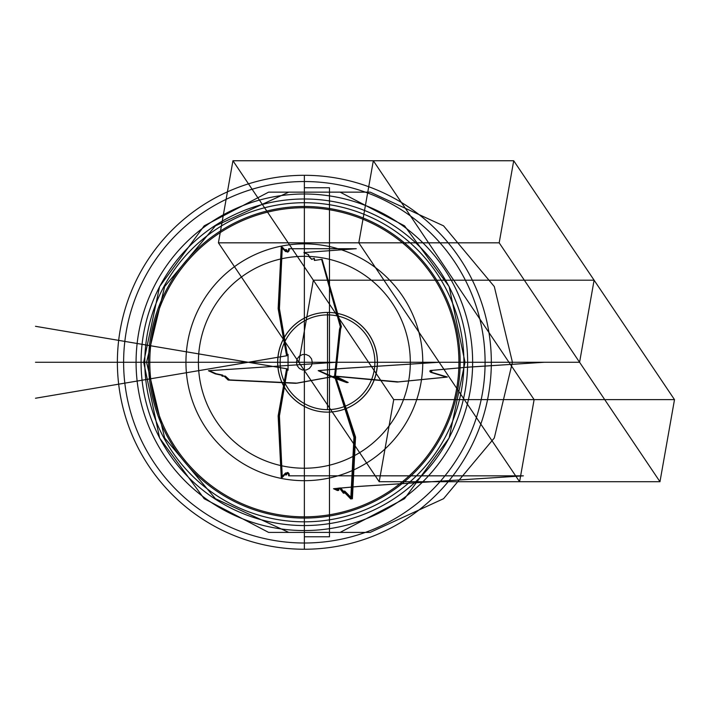 <?xml version="1.0" encoding="UTF-8"?>
<svg xmlns="http://www.w3.org/2000/svg" width="710" height="710" viewBox="0 0 710 710"><rect width="100%" height="100%" fill="white"/><g stroke="black" fill="none" stroke-linecap="round" stroke-linejoin="round"><path stroke-width="1.06" d="M312.302 362.269L311.512 365.721L309.311 368.49L306.125 370.017L302.593 370.017L299.407 368.49L297.197 365.721L296.407 362.269L297.197 358.825L299.407 356.056L302.593 354.53L306.125 354.53L309.311 356.056L311.512 358.825L312.302 362.269M288.056 370.221L288.056 354.325M295.999 362.269L439.197 362.269L341.829 368.508L318.728 370.584L336.744 378.483L348.193 382.459L335.484 376.131L340.569 329.218L341.395 326.582L322.118 259.31L314.699 260.41L314.29 258.307L311.921 259.345L309.258 256.798L308.539 254.659L303.862 252.609L308.486 254.677L309.196 256.816L311.814 259.363L314.148 258.333L314.557 260.437L321.861 259.354L340.853 326.644L340.028 329.28L335.022 376.185L347.518 382.548L336.22 378.554L318.462 370.62L341.608 368.543L439.197 362.269L341.377 368.57L318.195 370.655L335.697 378.625L346.853 382.637L334.561 376.247L339.495 329.342L340.303 326.698L321.603 259.39L314.406 260.464L314.006 258.351L311.708 259.381L309.125 256.834L308.424 254.686L303.889 252.618L356.021 248.722L288.624 248.74L288.446 250.772L287.284 252.041L285.589 249.6L285.606 251.597L281.249 247.133L278.142 308.646L286.591 355.799L35.5 398.239L287.044 355.719L278.79 308.637L281.764 247.124L286.015 251.589L285.997 249.592L287.648 252.032L288.784 250.763L288.952 248.731L356.145 248.713L303.871 252.618L356.26 248.704L289.272 248.722L289.112 250.754L288.003 252.023L286.405 249.592L286.423 251.589L282.278 247.115L279.438 308.628L287.488 355.639L35.5 398.239M304.359 243.858A118.419 118.419 0 0 1 406.91 421.483A118.419 118.419 0 0 1 201.809 421.483A118.419 118.419 0 0 1 304.359 243.858A118.419 118.419 0 0 1 406.91 421.483A118.419 118.419 0 0 1 201.809 421.483A118.419 118.419 0 0 1 304.359 243.858L304.359 256.319A105.95 105.95 0 0 1 396.109 415.252A105.95 105.95 0 0 1 212.601 415.252A105.95 105.95 0 0 1 304.359 256.319L304.359 243.858M422.769 362.269L185.94 362.269L422.769 362.269M304.359 175.299A186.97 186.97 0 0 1 466.275 455.758A186.97 186.97 0 0 1 142.435 455.758A186.97 186.97 0 0 1 304.359 175.299L304.359 549.247L304.359 175.299A186.97 186.97 0 0 1 466.275 455.758A186.97 186.97 0 0 1 142.435 455.758A186.97 186.97 0 0 1 304.359 175.299A186.97 186.97 0 0 1 466.275 455.758A186.97 186.97 0 0 1 142.435 455.758A186.97 186.97 0 0 1 304.359 175.299A186.97 186.97 0 0 1 466.275 455.758A186.97 186.97 0 0 1 142.435 455.758A186.97 186.97 0 0 1 304.359 175.299L304.359 549.247L304.359 175.299M491.329 362.269L117.39 362.269L491.329 362.269M304.359 181.538A180.739 180.739 0 0 1 460.879 452.643A180.739 180.739 0 0 1 147.831 452.643A180.739 180.739 0 0 1 304.359 181.538A180.739 180.739 0 0 1 460.879 452.643A180.739 180.739 0 0 1 147.831 452.643A180.739 180.739 0 0 1 304.359 181.538A180.739 180.739 0 0 1 460.879 452.643A180.739 180.739 0 0 1 147.831 452.643A180.739 180.739 0 0 1 304.359 181.538A180.739 180.739 0 0 1 460.879 452.643A180.739 180.739 0 0 1 147.831 452.643A180.739 180.739 0 0 1 304.359 181.538L304.359 198.986A163.291 163.291 0 0 1 445.765 443.919A163.291 163.291 0 0 1 162.945 443.919A163.291 163.291 0 0 1 304.359 198.986A163.291 163.291 0 0 1 445.765 443.919A163.291 163.291 0 0 1 162.945 443.919A163.291 163.291 0 0 1 304.359 198.986L304.359 181.538M485.099 362.269L123.62 362.269L485.099 362.269M304.359 193.999A168.27 168.27 0 0 1 450.087 446.412A168.27 168.27 0 0 1 158.632 446.412A168.27 168.27 0 0 1 304.359 193.999A168.27 168.27 0 0 1 450.087 446.412A168.27 168.27 0 0 1 158.632 446.412A168.27 168.27 0 0 1 304.359 193.999A168.27 168.27 0 0 1 450.087 446.412A168.27 168.27 0 0 1 158.632 446.412A168.27 168.27 0 0 1 304.359 193.999L304.359 206.468A155.809 155.809 0 0 1 439.295 440.173A155.809 155.809 0 0 1 169.424 440.173A155.809 155.809 0 0 1 304.359 206.468L304.359 193.999A168.27 168.27 0 0 1 450.087 446.412A168.27 168.27 0 0 1 158.632 446.412A168.27 168.27 0 0 1 304.359 193.999A168.27 168.27 0 0 1 450.087 446.412A168.27 168.27 0 0 1 158.632 446.412A168.27 168.27 0 0 1 304.359 193.999A168.27 168.27 0 0 1 450.087 446.412A168.27 168.27 0 0 1 158.632 446.412A168.27 168.27 0 0 1 304.359 193.999A168.27 168.27 0 0 1 450.087 446.412A168.27 168.27 0 0 1 158.632 446.412A168.27 168.27 0 0 1 304.359 193.999A168.27 168.27 0 0 1 450.087 446.412A168.27 168.27 0 0 1 158.632 446.412A168.27 168.27 0 0 1 304.359 193.999A168.27 168.27 0 0 1 450.087 446.412A168.27 168.27 0 0 1 158.632 446.412A168.27 168.27 0 0 1 304.359 193.999A168.27 168.27 0 0 1 450.087 446.412A168.27 168.27 0 0 1 158.632 446.412A168.27 168.27 0 0 1 304.359 193.999L304.359 530.547L304.359 193.999A168.27 168.27 0 0 1 450.087 446.412A168.27 168.27 0 0 1 158.632 446.412A168.27 168.27 0 0 1 304.359 193.999A168.27 168.27 0 0 1 450.087 446.412A168.27 168.27 0 0 1 158.632 446.412A168.27 168.27 0 0 1 304.359 193.999L304.359 207.71A154.558 154.558 0 0 1 438.212 439.552A154.558 154.558 0 0 1 170.506 439.552A154.558 154.558 0 0 1 304.359 207.71A154.558 154.558 0 0 1 438.212 439.552A154.558 154.558 0 0 1 170.506 439.552A154.558 154.558 0 0 1 304.359 207.71L304.359 206.468A155.809 155.809 0 0 1 439.295 440.173A155.809 155.809 0 0 1 169.424 440.173A155.809 155.809 0 0 1 304.359 206.468L304.359 193.999M304.359 202.723A159.546 159.546 0 0 1 442.534 442.046A159.546 159.546 0 0 1 166.184 442.046A159.546 159.546 0 0 1 304.359 202.723A159.546 159.546 0 0 1 442.534 442.046A159.546 159.546 0 0 1 166.184 442.046A159.546 159.546 0 0 1 304.359 202.723L304.359 521.823L304.359 202.723M463.905 362.269L144.813 362.269L463.905 362.269M472.629 362.269L136.08 362.269L472.629 362.269M465.023 362.269L449.119 437.99L404.531 498.704L340.108 532.402L268.602 532.402L204.178 498.704L159.599 437.99L143.686 362.269L159.599 286.556L204.178 225.842L268.602 192.144L340.108 192.144L404.531 225.842L449.119 286.556L465.023 362.269L143.686 362.269L512.425 362.269L494.302 437.99L443.546 498.704L370.194 532.402L288.775 532.402L215.423 498.704L164.667 437.99L146.544 362.269L164.667 286.556L215.423 225.842L288.775 192.144L370.194 192.144L443.546 225.842L494.302 286.556L512.425 362.269L465.023 362.269M304.359 536.778L304.359 187.768L329.484 187.768L329.484 536.778L304.359 536.778M379.202 481.717L218.414 242.829L499.183 242.829L659.972 481.717L379.202 481.717L393.73 399.632L232.942 160.753L513.712 160.753L674.5 399.632L393.73 399.632M519.587 481.717L358.798 242.829L373.327 160.753L534.115 399.632L519.587 481.717M579.582 362.269L298.812 362.269L313.341 280.193L594.101 280.193L579.582 362.269M659.972 481.717L674.5 399.632M218.414 242.829L232.942 160.753M499.183 242.829L513.712 160.753M327.505 312.418A49.86 49.86 90 0 1 370.682 387.198A49.86 49.86 90 0 1 284.328 387.198A49.86 49.86 90 0 1 327.505 312.418L327.594 312.418A49.86 49.86 90 0 1 370.771 387.198A49.86 49.86 90 0 1 284.417 387.198A49.86 49.86 90 0 1 327.594 312.418L327.505 409.635A335.928 3.248 -90 0 0 327.505 314.903A47.366 47.366 90 0 1 368.525 385.956A47.366 47.366 90 0 1 286.485 385.956A47.366 47.366 90 0 1 327.505 314.903L327.505 312.418M377.356 362.269L277.645 362.269L377.356 362.269M35.5 326.307L287.488 368.907L279.438 415.918L282.278 477.431L286.423 472.958L286.405 474.954L288.003 472.514L289.112 473.792L289.272 475.824L523.084 475.86L358.514 486.465L333.522 488.728L337.498 490.548L337.774 488.231L339.424 488.116L343.454 493.255L343.312 491.214L350.767 499.015L353.953 437.351L334.561 376.238L295.75 383.311L228.158 380.072L224.2 376.211L222.123 376.193L221.618 375.217L215.299 373.877L208.429 370.744L336.007 362.269L35.5 362.269L336.096 362.269L208.811 370.709L215.769 373.824L222.132 375.155L222.674 376.131L224.75 376.149L228.851 379.992L296.496 383.222L335.022 376.185L354.752 437.227L351.583 498.917L344.013 491.134L344.155 493.166L340.055 488.027L338.377 488.152L338.111 490.468L334.082 488.657L359.074 486.412L523.226 475.851L288.952 475.815L288.784 473.783L287.648 472.514L285.997 474.954L286.015 472.958L281.764 477.422L278.79 415.909L287.044 368.827L35.5 326.307L286.591 368.747L278.142 415.9L281.249 477.413L285.606 472.949L285.589 474.946L287.284 472.505L288.446 473.774L288.624 475.806L523.359 475.833L359.633 486.35L334.65 488.595L338.723 490.388L338.989 488.072L340.693 487.947L344.856 493.077L344.714 491.045L352.391 498.81L355.55 437.103L335.484 376.123L297.241 383.134L229.543 379.912L225.301 376.078L223.224 376.06L222.647 375.102L216.23 373.771L209.184 370.673L336.194 362.269L35.5 362.269L280.104 362.269M335.022 376.185L397.831 381.962L446.954 377.09L431.032 372.28L430.038 371.436L431.715 371.188L430.233 370.531L466.603 367.256L544.25 362.269L35.5 362.269L544.197 362.269L466.718 367.239L430.429 370.496L431.928 371.152L430.26 371.392L431.289 372.235L447.371 377.019L398.425 381.882L335.484 376.131M35.5 362.269L544.304 362.269L466.479 367.283L430.029 370.558L431.494 371.223L429.816 371.472L430.784 372.324L446.537 377.152L397.236 382.042L334.561 376.247"/></g></svg>
